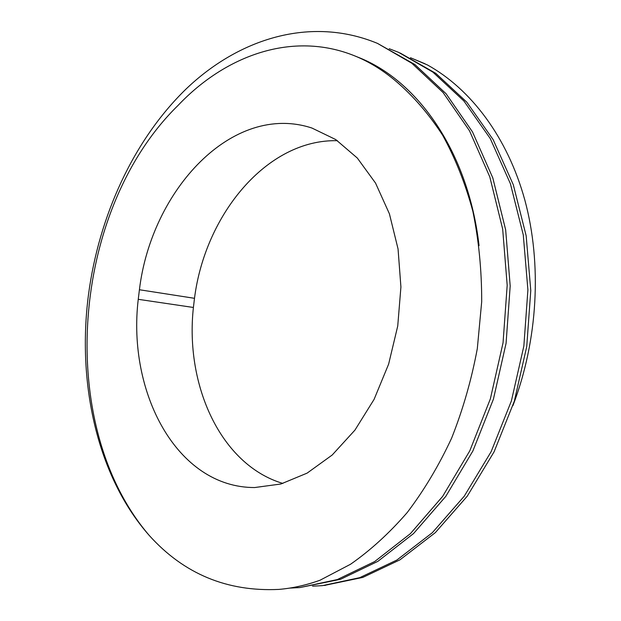 <?xml version="1.0" encoding="UTF-8"?>
<svg xmlns="http://www.w3.org/2000/svg" width="621" height="621" viewBox="0 0 621 621"><rect width="100%" height="100%" fill="white"/><g stroke="black" fill="none" stroke-linecap="round" stroke-linejoin="round"><path stroke-width="0.93" d="M410.458 57.73L427.372 64.918C470.501 88.741 507.435 136.853 524.861 200.156C542.055 263.723 538.042 340.23 512.899 405.676M425.036 63.784L410.605 57.784M389.204 48.71L398.635 52.366L432.853 72.098L463.903 100.99L490.256 138.553L510.423 183.777L523.286 234.94L527.904 289.883L523.852 346.114L511.393 400.933L491.126 451.708L464.236 496.218L432.278 532.748L396.858 560.049L359.683 577.677L322.346 585.65L312.58 586.17M323.968 585.502L362.796 577.421L399.94 559.839L435.329 532.624L467.24 496.202L494.083 451.824L514.32 401.213L526.74 346.572L530.776 290.527L526.158 235.747L513.295 184.74L493.136 139.632L466.806 102.17L435.779 73.332L400.126 53.01M178.149 105.329L178.017 105.461C71.058 210.1 54.532 425.16 149.281 535.496C97.365 476.773 76.88 383.654 88.492 294.649C98.902 216.147 133.383 140.191 186.098 88.989C238.837 38.541 310.663 15.766 377.459 43.377L411.847 63.264L443.06 92.529L469.499 130.79L489.79 176.876L502.676 229.095L507.186 285.287L503.049 342.815L490.357 398.876L469.787 450.838L442.641 496.396L410.365 533.68L374.665 561.563L337.288 579.564L299.788 587.582L289.689 588.103M299.788 587.59L340.541 579.292L377.879 561.345L413.547 533.548L445.785 496.381L472.884 450.962L493.416 399.179L506.076 343.297L510.19 285.963L505.673 229.949L492.795 177.878L472.511 131.924L446.095 93.755L414.906 64.545L377.459 43.369M479.055 245.652C468.381 152.075 417.545 80.225 358.053 57.233L356.159 56.48M285.202 588.731C296.729 587.303 308.327 584.47 320.001 580.239L350.555 564.241C370.473 550.346 389.344 533.128 407.182 512.581C424.073 490.349 438.892 465.533 451.63 438.123C462.979 409.472 471.549 379.617 477.316 348.575L481.702 301.651C481.733 270.383 478.791 240.288 472.876 211.373C465.323 183.459 455.232 158.06 442.61 135.176C428.785 113.961 413.299 96.038 396.144 81.398C383.002 70.227 369.13 61.696 354.537 55.805C292.724 30.825 225.734 55.114 178.017 105.461M320.001 580.231C306.207 585.176 292.53 588.234 278.976 589.399C227.139 591.898 183.909 573.928 149.281 535.496M138.25 299.314L139.415 289.743L194.497 298.313L193.403 307.473L138.25 299.314C127.126 392.34 176.838 487.671 254.641 487.547L280.871 484L307.116 473.124L332.212 455.007L354.933 430.12L374.09 399.373L388.63 364.123L397.735 326.025L400.918 286.987L398.053 248.959L389.398 213.787L375.534 183.071L357.316 158.044L335.744 139.562L311.913 128.035C232.487 101.953 151.353 190.057 139.415 289.743M193.403 307.473C184.872 384.997 220.548 464.733 282.834 483.441M337.444 140.695C267.022 138.957 205.046 214.649 194.497 298.313M325.489 585.355L325.031 585.393M358.061 57.233L354.537 55.805M279.698 589.337L278.976 589.399"/></g></svg>
